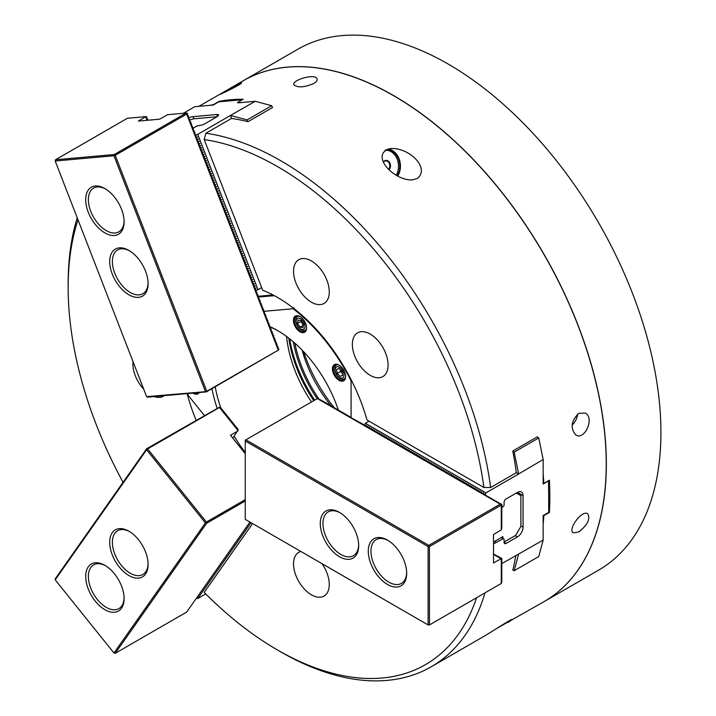 <?xml version="1.0" encoding="UTF-8"?>
<svg xmlns="http://www.w3.org/2000/svg" width="716" height="716" viewBox="0 0 716 716"><rect width="100%" height="100%" fill="white"/><g stroke="black" fill="none" stroke-linecap="round" stroke-linejoin="round"><path stroke-width="1.07" d="M496.823 628.38L543.936 601.708A300.756 173.639 -120 0 0 543.945 254.422A300.756 173.639 -120 0 0 243.189 80.783L198.941 106.326M252.587 523.584L204.212 592.4A296.021 170.909 -120 0 0 277.459 649.967L280.806 651.9A300.756 173.639 -120 0 0 280.806 651.909A300.756 173.639 -120 0 0 431.184 666.802A300.756 173.639 -120 0 0 485 592.857M123.062 482.324A296.021 170.909 60 0 1 68.145 287.42L68.145 283.554A300.756 173.639 60 0 1 77.23 217.798M210.065 105.333A300.756 173.639 60 0 1 213.413 104.626L213.502 104.849M241.238 102.549A300.756 173.639 -120 0 0 237.587 102.469L243.171 99.247A300.756 173.639 60 0 0 218.998 101.403L213.413 104.626M195.853 134.903L197.732 134.366L230.4 115.5L231.545 118.435A300.756 173.639 60 0 1 248.049 121.666L272.608 107.481A300.756 173.639 -120 0 0 272.331 107.418M231.545 118.435L205.868 133.257L204.212 139.566L262.656 290.195A135.772 78.393 -120 0 1 367.013 420.015L483.9 487.498A296.021 170.909 -120 0 0 204.212 139.566M485.162 495.06L485.922 492.877L518.599 474.01L516.317 472.703L490.639 487.524A300.756 173.639 -120 0 0 205.868 133.257M516.317 472.703A300.756 173.639 -120 0 0 512.79 451.008L537.349 436.823A300.756 173.639 60 0 1 537.421 437.19M543.158 474.019A300.756 173.639 60 0 1 543.811 483.416L543.158 483.04M543.158 524.282A300.756 173.639 -120 0 0 543.811 515.645L549.396 512.423A300.756 173.639 -120 0 0 549.396 480.194L543.811 483.416M513.068 570.079L512.79 570.24A300.756 173.639 60 0 0 515.842 555.527M417.41 178.436C430.325 167.741 408.711 147.183 390.578 148.561C369.009 153.77 393.084 180.951 412.497 179.895L417.41 178.436M508.19 622.347L512.289 619.528C512.996 617.747 490.836 632.38 484.804 635.853L431.184 666.802M578.725 531.934L573.4 532.865C567.179 530.296 581.634 509.559 587.684 513.766C590.584 518.912 587.603 524.971 578.725 531.934M224.69 91.514L220.501 94.082C219.83 94.915 242.581 83.709 241.552 82.895C239.234 83.432 233.622 86.305 224.69 91.514M313.635 83.566C304.21 87.468 297.632 87.88 293.918 84.81C291.349 80.031 315.747 73.086 317.018 78.876C317.501 80.344 316.374 81.91 313.635 83.566M578.725 413.338C571.082 421.017 570.124 428.24 575.843 435.015C584.623 440.796 594.987 417.697 585.24 413.096L578.725 413.338M277.459 649.967A296.021 170.909 -120 0 0 476.596 597.717M321.985 563.653A25.257 14.589 60 0 1 326.881 593.421A25.257 14.589 60 0 1 324.044 596.052A25.257 14.589 60 0 1 298.778 581.473A25.257 14.589 60 0 1 298.778 552.305A25.257 14.589 60 0 1 300.836 551.445M549.396 512.423L548.733 512.038M68.145 287.42A296.021 170.909 60 0 1 78.008 219.803M196.103 420.167A135.772 78.393 60 0 1 187.109 393.603M133.024 361.616A25.257 14.589 -120 0 0 143.746 389.244M154.191 396.548A25.257 14.589 -120 0 0 163.391 396.199A25.257 14.589 -120 0 0 164.224 395.653M490.639 487.524L483.9 487.498M326.881 280.189A25.257 14.589 -120 0 0 298.778 259.693A25.257 14.589 -120 0 0 298.778 288.861A25.257 14.589 -120 0 0 324.044 303.45A25.257 14.589 -120 0 0 326.881 280.189M370.217 334.095A25.257 14.589 60 0 1 386.721 356.353A25.257 14.589 60 0 1 382.845 376.598A25.257 14.589 60 0 1 357.588 362.01A25.257 14.589 60 0 1 357.588 332.842A25.257 14.589 60 0 1 370.217 334.095M272.402 107.597L271.668 105.708L255.209 101.296L237.739 102.862M577.696 414.027A11.841 6.838 -60 0 1 572.147 425.161M387.991 149.018A16.575 13.076 -95.1 0 1 399.224 159.167A16.575 13.076 -95.1 0 1 397.756 176.082M397.156 175.742A15.788 12.449 84.9 0 0 398.248 158.424A15.788 12.449 84.9 0 0 385.969 149.769M512.862 569.963L514.186 570.724L538.745 556.547L543.158 540.079L543.158 515.583L548.733 512.361L548.554 480.678M548.733 480.785L543.158 484.007L543.158 459.511L538.745 437.95L537.072 436.984M501.29 537.564L503.241 538.692L493.53 543.909M494.649 541.403L496.269 542.334M501.791 563.644L543.158 540.079M543.158 459.511L518.599 474.01M503.241 538.692L504.082 539.175L504.082 542.272A2.846 1.638 120 0 0 504.673 543.569A2.846 1.638 120 0 0 506.096 543.426L517.48 536.857A7.894 4.556 120 0 0 523.056 527.191L523.056 495.606A7.894 4.556 -60 0 0 521.427 491.99A7.894 4.556 -60 0 0 517.48 492.384L506.096 498.954A2.846 1.638 -60 0 0 504.082 502.435L504.082 505.532L501.791 507.823M514.186 570.724L518.599 554.256M365.957 426.342L366.27 425.179L365.42 425.671M367.63 427.309L367.943 426.145L367.093 426.638M369.304 428.275L369.617 427.121L368.767 427.604M370.978 429.242L371.291 428.087L370.44 428.58M372.66 430.209L372.964 429.054L372.114 429.546M374.334 431.175L374.638 430.021L373.788 430.513M376.007 432.142L376.312 430.987L375.461 431.48M377.681 433.108L377.985 431.954L377.135 432.446M379.355 434.075L379.668 432.92L378.809 433.413M381.028 435.042L381.342 433.887L380.482 434.379M382.702 436.008L383.015 434.854L382.156 435.346M384.376 436.975L384.689 435.82L383.839 436.312M386.049 437.941L386.363 436.787L385.512 437.279M387.723 438.908L388.036 437.753L387.186 438.246M389.406 439.875L389.71 438.72L388.86 439.212M391.079 440.841L391.384 439.687L390.533 440.179M392.753 441.808L393.057 440.653L392.207 441.145M394.426 442.774L394.731 441.62L393.881 442.112M396.1 443.741L396.413 442.586L395.554 443.079M397.774 444.708L398.087 443.553L397.228 444.045M399.447 445.674L399.761 444.52L398.901 445.012M401.121 446.641L401.434 445.486L400.584 445.978M402.795 447.607L403.108 446.453L402.258 446.945M404.468 448.574L404.782 447.419L403.931 447.912M406.151 449.541L406.455 448.386L405.605 448.878M407.825 450.507L408.129 449.353L407.279 449.845M409.498 451.474L409.803 450.319L408.952 450.812M411.172 452.44L411.476 451.286L410.626 451.778M412.846 453.407L413.159 452.252L412.3 452.745M414.519 454.374L414.832 453.219L413.973 453.711M416.193 455.34L416.506 454.186L415.647 454.678M417.867 456.307L418.18 455.152L417.33 455.645M419.54 457.273L419.853 456.119L419.003 456.611M421.214 458.24L421.527 457.085L420.677 457.578M422.896 459.207L423.201 458.052L422.351 458.544M424.57 460.173L424.874 459.019L424.024 459.511M426.244 461.14L426.548 459.985L425.698 460.478M427.917 462.106L428.222 460.952L427.371 461.444M429.591 463.073L429.904 461.918L429.045 462.411M431.265 464.04L431.578 462.885L430.719 463.377M432.938 465.006L433.252 463.852L432.392 464.344M434.612 465.973L434.925 464.818L434.075 465.31M436.286 466.939L436.599 465.785L435.749 466.277M437.959 467.906L438.273 466.751L437.422 467.244M439.642 468.882L439.946 467.718L439.096 468.21M441.316 469.848L441.62 468.685L440.77 469.177M442.989 470.815L443.293 469.651L442.443 470.143M444.663 471.781L444.967 470.618L444.117 471.11M446.337 472.748L446.65 471.584L445.791 472.077M448.01 473.715L448.323 472.551L447.464 473.043M449.684 474.681L449.997 473.527L449.138 474.01M451.357 475.648L451.671 474.493L450.82 474.985M453.031 476.614L453.344 475.46L452.494 475.952M454.705 477.581L455.018 476.426L454.168 476.919M456.387 478.548L456.692 477.393L455.841 477.885M458.061 479.514L458.365 478.36L457.515 478.852M459.735 480.481L460.039 479.326L459.189 479.818M461.408 481.447L461.713 480.293L460.862 480.785M463.082 482.414L463.395 481.259L462.536 481.752M464.756 483.381L465.069 482.226L464.21 482.718M466.429 484.347L466.743 483.193L465.883 483.685M468.103 485.314L468.416 484.159L467.566 484.651M469.777 486.28L470.09 485.126L469.24 485.618M471.45 487.247L471.763 486.092L470.913 486.585M473.124 488.214L473.437 487.059L472.587 487.551M474.806 489.18L475.111 488.026L474.26 488.518M476.48 490.147L476.784 488.992L475.934 489.484M478.154 491.113L478.458 489.959L477.608 490.451M479.827 492.08L480.132 490.925L479.281 491.418M481.501 493.047L481.814 491.892L480.955 492.384M483.175 494.013L483.488 492.859L482.629 493.351M485.162 493.825L484.311 494.317M485.922 492.877L365.357 423.272L364.283 425.376M369 421.16L365.357 423.272M538.745 437.95L514.186 452.127L512.862 451.366M514.186 452.127L518.599 473.688M289.694 338.829A97.492 56.287 -120 0 0 314.655 400.137M303.709 351.78A103.408 59.705 -120 0 0 334.112 407.476M302.098 350.088A92.749 53.548 -120 0 0 330.873 405.605M330.98 405.739A92.749 53.548 -120 0 0 331.347 406.187M294.894 343.197A92.749 53.548 -120 0 0 318.674 398.642M293.274 341.783A93.698 54.094 -120 0 0 317.125 398.714M543.999 601.673A300.756 173.639 -120 0 0 544.053 601.637L598.639 570.124A300.756 173.639 -120 0 0 598.639 222.837A300.756 173.639 -120 0 0 297.892 49.198L243.297 80.711A300.756 173.639 -120 0 0 243.243 80.747M544.053 601.637A300.756 173.639 -120 0 0 544.053 254.359A300.756 173.639 -120 0 0 243.297 80.711M257.715 296.326L273.011 294.965M286.588 336.466A92.749 53.548 -120 0 0 311.505 401.962M288.808 338.14A95.908 55.374 -120 0 0 313.778 400.647M278.363 331.007A92.749 53.548 -120 0 0 270.433 327.105M215.239 386.783A92.749 53.548 -120 0 0 220.814 407.905M234.168 436.223A92.749 53.548 -120 0 0 245.257 452.378M338.355 410.134A95.282 55.007 -120 0 0 277.459 330.479A95.282 55.007 -120 0 0 269.458 326.406M211.963 388.672A95.282 55.007 -120 0 0 217.118 408.03M245.257 440.984L245.257 519.36L428.114 624.934L428.114 546.559L245.257 440.984L245.257 440.206L317.698 398.382L329.306 404.701L328.814 404.988L330.667 405.48L330.488 405.954L332.663 406.634L332.161 406.921L334.336 407.601L333.835 407.887L336.01 408.567L335.509 408.854L337.684 409.534L337.182 409.82L339.357 410.501L338.865 410.787L341.031 411.467L340.539 411.754L342.704 412.434L342.212 412.72L344.378 413.4L343.886 413.687L346.052 414.367L345.56 414.654L347.725 415.334L347.233 415.62L349.408 416.3L348.907 416.587L351.082 417.267L351.073 380.814A134.823 77.847 -120 0 0 293.121 308.73L294.106 307.799M263.586 311.362L293.121 308.73M204.32 415.423L188.192 395.366A134.823 77.847 60 0 1 187.699 393.549M192.935 393.084A9.317 5.379 -120 0 0 199.254 392.52M305.705 323.65A9.317 5.379 -120 0 0 299.995 316.562A9.317 5.379 -120 0 0 293.408 320.356A9.317 5.379 -120 0 0 299.995 331.768A9.317 5.379 -120 0 0 306.582 327.964A9.317 5.379 -120 0 0 305.705 323.65M339.035 365.115L339.035 365.115A9.317 5.379 60 0 1 345.622 376.526A9.317 5.379 60 0 1 339.035 380.33A9.317 5.379 60 0 1 332.448 368.919A9.317 5.379 60 0 1 339.035 365.115M258.771 297.05L274.326 295.663M194.537 392.941A8.681 5.012 -120 0 0 198.144 392.995A8.681 5.012 -120 0 0 198.708 392.574M300.228 316.696A8.681 5.012 -120 0 0 296.102 316.382A8.681 5.012 -120 0 0 296.102 326.415A8.681 5.012 -120 0 0 304.783 331.427A8.681 5.012 -120 0 0 306.582 327.704M345.613 376.258A8.681 5.012 60 0 1 343.823 379.981A8.681 5.012 60 0 1 335.142 374.969A8.681 5.012 60 0 1 335.142 364.945A8.681 5.012 60 0 1 339.259 365.25M493.53 554.041L501.791 558.417L493.53 562.928L493.53 534.566L501.29 529.831L501.29 505.075L429.457 546.559L429.457 624.934L501.29 583.451L501.29 558.704M493.53 554.417L500.905 558.677M501.29 583.451L501.791 582.117L501.791 558.417M428.114 624.934L429.457 624.934M387.481 584.453A27.154 15.68 -120 0 0 406.679 573.364A27.154 15.68 -120 0 0 387.481 540.106A27.154 15.68 -120 0 0 368.275 551.195A27.154 15.68 -120 0 0 387.481 584.453M339.474 556.735A27.154 15.68 -120 0 0 358.68 545.655A27.154 15.68 -120 0 0 339.474 512.396A27.154 15.68 -120 0 0 320.276 523.486A27.154 15.68 -120 0 0 339.474 556.735M429.457 546.559L428.786 545.395L245.928 439.821M428.114 546.559L428.786 546.165M340.154 512.799A25.257 14.589 -120 0 0 328.188 511.913A25.257 14.589 -120 0 0 324.312 532.158A25.257 14.589 -120 0 0 340.816 554.417A25.257 14.589 -120 0 0 353.444 555.67A25.257 14.589 -120 0 0 358.662 544.858M388.161 540.517A25.257 14.589 -120 0 0 376.186 539.631A25.257 14.589 -120 0 0 372.32 559.876A25.257 14.589 -120 0 0 388.815 582.135A25.257 14.589 -120 0 0 401.452 583.388A25.257 14.589 -120 0 0 406.67 572.576M364.39 424.955L351.082 417.688M364.363 425.071L366.073 425.922M366.037 426.038L367.747 426.888M367.711 427.005L369.42 427.855M369.384 427.971L371.094 428.821M371.067 428.938L372.767 429.788M372.741 429.904L374.441 430.755M374.414 430.871L376.115 431.721M376.088 431.838L377.788 432.688M377.762 432.804L379.462 433.663M379.435 433.771L381.136 434.63M381.109 434.737L382.818 435.596M382.783 435.704L384.492 436.563M384.456 436.671L386.166 437.53M386.13 437.637L387.839 438.496M387.812 438.604L389.513 439.463M389.486 439.57L391.187 440.43M391.16 440.537L392.86 441.396M392.833 441.504L394.534 442.363M394.507 442.47L396.208 443.329M396.181 443.437L397.881 444.296M397.854 444.403L399.564 445.262M399.528 445.37L401.237 446.229M401.202 446.337L402.911 447.196M402.875 447.303L404.585 448.162M404.558 448.27L406.258 449.129M406.232 449.236L407.932 450.096M407.905 450.203L409.606 451.062M409.579 451.17L411.279 452.029M411.252 452.136L412.953 452.995M412.926 453.103L414.627 453.962M414.6 454.069L416.309 454.929M416.273 455.036L417.983 455.895M417.947 456.002L419.657 456.862M419.621 456.969L421.33 457.828M421.303 457.936L423.004 458.795M422.977 458.902L424.678 459.762M424.651 459.869L426.351 460.728M426.324 460.835L428.025 461.695M427.998 461.802L429.698 462.661M429.672 462.769L431.372 463.628M431.345 463.735L433.055 464.595M433.019 464.702L434.728 465.561M434.693 465.668L436.402 466.528M436.366 466.635L438.076 467.494M438.049 467.602L439.749 468.461M439.722 468.577L441.423 469.428M441.396 469.544L443.097 470.394M443.07 470.51L444.77 471.361M444.743 471.477L446.444 472.327M446.417 472.444L448.118 473.294M448.091 473.41L449.791 474.26M449.764 474.377L451.474 475.227M451.438 475.343L453.147 476.194M453.112 476.31L454.821 477.16M454.794 477.277L456.495 478.127M456.468 478.243L458.168 479.093M458.142 479.21L459.842 480.069M459.815 480.176L461.516 481.036M461.489 481.143L463.189 482.002M463.163 482.11L464.863 482.969M464.836 483.076L466.537 483.935M466.51 484.043L468.219 484.902M468.183 485.009L469.893 485.869M469.857 485.976L471.567 486.835M471.54 486.943L473.24 487.802M473.213 487.909L474.914 488.768M474.887 488.876L476.588 489.735M476.561 489.842L478.261 490.702M478.234 490.809L479.935 491.668M479.908 491.776L481.608 492.635M481.582 492.742L483.282 493.601M483.255 493.709L485.045 495.033M485.045 494.613L484.544 494.899L486.719 496M486.719 495.579L486.218 495.866L488.393 496.967M488.393 496.546L487.891 496.832L490.066 497.933M490.066 497.513L489.565 497.799L491.74 498.9M491.74 498.479L491.248 498.766L493.413 499.866M493.413 499.446L492.921 499.732L495.087 500.833M495.087 500.412L494.595 500.699L496.761 501.8M496.761 501.379L496.269 501.665L498.434 502.766M498.434 502.346L497.942 502.632L500.108 503.733M500.108 503.312L499.616 503.599L501.791 504.279L501.791 527.978L501.29 529.831M317.367 398.57L500.233 504.145L501.791 504.279M500.233 504.145L428.786 545.395M501.451 504.476L501.29 505.075M502.462 538.244L502.909 536.633L502.909 538.495M504.082 542.012L515.744 535.344L520.881 526.448L520.881 495.642L516.361 493.029M493.53 542.048L502.909 536.633M216.366 116.815L193.257 118.883L190.071 120.002M205.403 391.41L113.969 155.757L55.195 161.011L146.619 396.655L206.199 391.616L278.712 349.882L278.882 348.88L277.79 348.218L278.041 346.723L276.958 346.061L277.038 344.145L276.116 343.895L276.367 342.4L275.284 341.738L275.365 339.832L274.443 339.581L274.693 338.086L273.61 337.424L273.691 335.518L272.769 335.267L272.859 333.361L271.928 333.11L272.178 331.615L271.095 330.953L271.185 329.038L270.254 328.796L270.505 327.301L269.422 326.639L269.511 324.724L268.581 324.482L268.831 322.979L267.748 322.316L267.829 320.41L266.907 320.159L267.158 318.665L266.075 318.002L266.155 316.096L265.233 315.845L265.484 314.351L264.401 313.689L264.481 311.782L263.56 311.532L263.649 309.616L262.718 309.375L262.969 307.88L261.886 307.218L261.975 305.302L261.045 305.061L261.295 303.557L260.212 302.895L260.302 300.989L259.371 300.738L259.622 299.243L258.539 298.581L258.619 296.675L257.697 296.424L257.948 294.929L256.865 294.267L256.946 292.361L256.024 292.11L256.113 290.195L255.182 289.953L255.433 288.459L254.35 287.796L254.44 285.881L253.509 285.639L253.759 284.136L252.676 283.473L252.766 281.567L251.835 281.316L252.086 279.822L251.003 279.159L251.083 277.253L250.161 277.002L250.412 275.508L249.329 274.846L249.41 272.939L248.488 272.689L248.738 271.194L247.655 270.532L247.736 268.616L246.814 268.375L246.904 266.459L245.973 266.218L246.223 264.714L245.14 264.052L245.23 262.145L244.299 261.895L244.55 260.4L243.467 259.738L243.556 257.832L242.626 257.581L242.876 256.086L241.793 255.424L241.874 253.518L240.952 253.267L241.203 251.772L240.12 251.11L240.2 249.195L239.278 248.953L239.368 247.038L238.437 246.796L238.688 245.293L237.605 244.63L237.694 242.724L236.763 242.473L237.014 240.979L235.931 240.316L236.02 238.41L235.09 238.16L235.34 236.665L234.257 236.003L234.338 234.096L233.416 233.846L233.667 232.351L232.584 231.689L232.664 229.773L231.742 229.532L231.993 228.028L230.91 227.375L230.991 225.459L230.069 225.209L230.158 223.303L229.227 223.052L229.478 221.557L228.395 220.895L228.485 218.989L227.554 218.738L227.804 217.243L226.721 216.581L226.811 214.675L225.88 214.424L226.131 212.929L225.048 212.267L225.128 210.352L224.206 210.11L224.457 208.607L223.374 207.953L223.455 206.038L222.533 205.787L222.622 203.881L221.691 203.63L221.942 202.136L220.859 201.473L220.949 199.567L220.018 199.316L220.268 197.822L219.186 197.16L219.275 195.253L218.344 195.003L218.595 193.508L217.512 192.846L217.592 190.93L216.671 190.689L216.921 189.185L215.838 188.532L215.919 186.616L214.997 186.366L215.248 184.871L214.165 184.209L214.245 182.303L213.323 182.052L213.413 180.146L212.482 179.895L212.733 178.4L211.65 177.738L211.739 175.832L210.808 175.581L211.059 174.086L209.976 173.424L210.065 171.509L209.135 171.267L209.385 169.764L208.302 169.11L208.383 167.195L207.461 166.944L207.712 165.45L206.629 164.787L206.709 162.881L205.787 162.63L205.877 160.724L204.946 160.474L205.197 158.979L204.114 158.317L204.203 156.41L203.272 156.16L203.523 154.665L202.44 154.003L202.53 152.087L201.599 151.846L201.849 150.342L200.766 149.689L200.847 147.773L199.925 147.523L200.176 146.028L199.093 145.366L199.173 143.46L198.251 143.209L198.502 141.714L197.419 141.052L197.5 139.146L196.578 138.895L196.667 136.989L195.737 136.738L195.987 135.243L194.904 134.581L194.994 132.666L194.063 132.424L194.313 130.921L193.231 130.267L193.32 128.352L192.389 128.101L192.64 126.607L191.557 125.944L191.637 124.038L190.716 123.787L190.966 122.293L189.883 121.631L189.964 119.724L189.042 119.474L189.131 117.567L188.201 117.317L188.451 115.822L187.368 115.16L187.458 113.244L186.142 113.038L114.309 154.513L114.435 155.112L115.222 155.318L186.67 114.068L186.831 113.083M186.142 113.038L167.589 114.694L159.632 119.187L138.358 121.085L145.921 116.627L127.367 118.283L55.526 159.757L114.309 154.513M278.103 349.721L186.67 114.068M206.656 390.972L115.222 155.318M113.969 155.757L114.435 155.112M121.532 209.269A27.154 15.68 -120 0 0 104.903 188.576A27.154 15.68 -120 0 0 85.696 199.666A27.154 15.68 -120 0 0 104.903 232.924A27.154 15.68 -120 0 0 124.101 221.835A27.154 15.68 -120 0 0 121.532 209.269M145.527 271.122A27.154 15.68 -120 0 0 128.907 250.439A27.154 15.68 -120 0 0 109.7 261.528A27.154 15.68 -120 0 0 128.898 294.786A27.154 15.68 -120 0 0 148.105 283.697A27.154 15.68 -120 0 0 145.527 271.122M278.712 349.882L206.405 391.885L147.63 397.129L146.619 396.655M55.526 159.757L55.195 161.011M129.587 250.851A25.257 14.589 -120 0 0 117.612 249.965A25.257 14.589 -120 0 0 117.612 279.133A25.257 14.589 -120 0 0 142.869 293.712A25.257 14.589 -120 0 0 148.096 282.901M105.583 188.988A25.257 14.589 -120 0 0 93.608 188.102A25.257 14.589 -120 0 0 93.608 217.27A25.257 14.589 -120 0 0 118.874 231.85A25.257 14.589 -120 0 0 124.092 221.038M147.711 120.252L147.684 119.035L146.762 118.784L146.852 116.878L145.921 116.627M147.075 120.306L145.733 116.833M146.619 449.791L55.195 579.862L113.969 652.992L205.403 522.913L146.619 449.791L146.708 448.681L219.544 407.153L220.501 407.511L238.276 429.618L232.798 438.174M237.828 431.014L230.463 435.265L245.257 453.667M146.708 448.681L55.284 578.761L55.195 579.862M88.274 566.839A27.154 15.68 -120 0 0 99.927 606.067A27.154 15.68 -120 0 0 124.101 598.612A27.154 15.68 -120 0 0 104.903 565.354A27.154 15.68 -120 0 0 88.274 566.839M112.269 532.686A27.154 15.68 -120 0 0 123.931 571.923A27.154 15.68 -120 0 0 148.105 564.459A27.154 15.68 -120 0 0 128.907 531.2A27.154 15.68 -120 0 0 112.269 532.686M238.025 430.54L219.463 407.458L147.63 448.932L206.405 522.053L206.656 523.253L245.257 500.967M245.257 499.625L206.405 522.053M113.969 652.992L115.222 653.323L206.656 523.253M205.403 522.913L206.199 522.85M147.63 448.932L146.834 449.004M129.587 531.612A25.257 14.589 -120 0 0 117.612 530.726A25.257 14.589 -120 0 0 114.775 533.357A25.257 14.589 -120 0 0 119.366 562.687A25.257 14.589 -120 0 0 142.869 574.483A25.257 14.589 -120 0 0 148.096 563.671M105.583 565.756A25.257 14.589 -120 0 0 93.608 564.87A25.257 14.589 -120 0 0 90.771 567.511A25.257 14.589 -120 0 0 95.362 596.831A25.257 14.589 -120 0 0 118.874 608.627A25.257 14.589 -120 0 0 124.092 597.815M249.938 522.062L186.67 612.073L115.222 653.323M336.538 369.456L338.945 368.382L342.006 371.327L342.651 375.345L340.234 376.419L337.182 373.475L336.538 369.456M343.922 373.877A6.256 3.607 -120 0 0 336.654 366.887A6.256 3.607 -120 0 0 338.194 376.437A6.256 3.607 -120 0 0 343.922 373.877M338.4 364.865A7.894 4.556 -120 0 0 336.314 365.178A7.894 4.556 -120 0 0 336.314 374.289A7.894 4.556 -120 0 0 344.208 378.853A7.894 4.556 -120 0 0 345.524 377.198M342.06 373.018A3.947 2.282 -120 0 0 342.311 373.242L342.06 373.018A3.947 2.282 -120 0 1 340.216 369.608L340.53 371.541L342.06 373.018M342.606 375.059L340.234 376.419M340.53 371.541L337.182 373.475M298.08 320.025L301.114 320.491L303.584 324.312L303.029 327.66L300.004 327.185L297.534 323.372L298.08 320.025M304.909 327.23A6.256 3.607 -120 0 0 299.037 318.173A6.256 3.607 -120 0 0 297.722 326.12A6.256 3.607 -120 0 0 304.909 327.23M299.369 316.302A7.894 4.556 -120 0 0 297.283 316.615A7.894 4.556 -120 0 0 297.283 325.735A7.894 4.556 -120 0 0 305.177 330.291A7.894 4.556 -120 0 0 306.493 328.635M301.123 320.508A3.947 2.282 -120 0 0 302.116 323.346A3.947 2.282 -120 0 0 303.495 324.858M301.033 320.482L300.881 321.439L303.423 325.261M303.351 325.252L300.004 327.185M300.881 321.439L297.534 323.372M385.136 150.235A15.394 12.136 -95.1 0 1 397.255 159.301A15.394 12.136 -95.1 0 1 396.199 175.169M389.101 169.611A5.209 4.108 84.9 0 0 389.325 162.12A5.209 4.108 84.9 0 0 383.364 161.861M388.663 169.173A4.735 3.732 84.9 0 0 389.477 163.794A4.735 3.732 84.9 0 0 385.655 160.894A4.735 3.732 84.9 0 0 383.472 162.076M183.377 113.28L194.779 106.693L213.153 105.055L218.729 101.833L242.339 99.721M217.458 116.377L216.742 114.542A7.894 1.665 -21.2 0 1 218.523 114.909A7.894 1.665 -21.2 0 1 215.99 117.334L204.606 123.904A2.846 0.6 -21.2 0 1 200.856 125.219L196.972 125.98L193.007 128.271M255.898 290.141L258.011 289.738L197.732 134.366M196.587 134.841L195.933 135.575M196.453 136.926L197.428 136.998L196.766 137.732M197.294 139.083L198.26 139.155L197.607 139.889M198.126 141.249L199.102 141.312L198.448 142.045M198.967 143.406L199.934 143.469L199.281 144.211M199.8 145.563L200.775 145.625L200.122 146.368M200.641 147.72L201.608 147.782L200.954 148.525M201.482 149.877L202.449 149.939L201.796 150.682M202.315 152.034L203.29 152.096L202.628 152.839M203.156 154.191L204.123 154.262L203.469 154.996M203.988 156.348L204.964 156.419L204.302 157.153M204.83 158.505L205.796 158.576L205.143 159.31M205.662 160.67L206.638 160.733L205.984 161.467M206.503 162.827L207.47 162.89L206.817 163.633M207.336 164.984L208.311 165.047L207.658 165.79M208.177 167.141L209.144 167.204L208.49 167.947M209.018 169.298L209.985 169.361L209.332 170.104M209.851 171.455L210.817 171.518L210.164 172.261M210.692 173.612L211.659 173.684L211.005 174.418M211.524 175.769L212.5 175.841L211.838 176.575M212.366 177.926L213.332 177.998L212.679 178.731M213.198 180.092L214.174 180.155L213.511 180.888M214.039 182.249L215.006 182.311L214.352 183.054M214.872 184.406L215.847 184.468L215.194 185.211M215.713 186.563L216.679 186.625L216.026 187.368M216.545 188.72L217.521 188.782L216.867 189.525M217.387 190.877L218.353 190.939L217.7 191.682M218.228 193.034L219.194 193.105L218.541 193.839M219.06 195.191L220.036 195.262L219.373 195.996M219.901 197.347L220.868 197.419L220.215 198.153M220.734 199.504L221.709 199.576L221.047 200.31M221.575 201.67L222.542 201.733L221.888 202.476M222.407 203.827L223.383 203.89L222.73 204.633M223.249 205.984L224.215 206.047L223.562 206.79M224.081 208.141L225.057 208.204L224.403 208.947M224.922 210.298L225.889 210.361L225.236 211.104M225.764 212.455L226.73 212.527L226.077 213.261M226.596 214.612L227.563 214.684L226.909 215.418M227.437 216.769L228.404 216.841L227.751 217.575M228.27 218.926L229.245 218.998L228.583 219.731M229.111 221.092L230.078 221.155L229.424 221.897M229.943 223.249L230.919 223.311L230.257 224.054M230.785 225.406L231.751 225.468L231.098 226.211M231.617 227.563L232.593 227.625L231.939 228.368M232.458 229.72L233.425 229.782L232.772 230.525M233.291 231.877L234.266 231.948L233.613 232.682M234.132 234.034L235.099 234.105L234.445 234.839M234.973 236.19L235.94 236.262L235.287 236.996M235.806 238.347L236.772 238.419L236.119 239.153M236.647 240.513L237.614 240.576L236.96 241.319M237.479 242.67L238.455 242.733L237.793 243.476M238.321 244.827L239.287 244.89L238.634 245.633M239.153 246.984L240.129 247.047L239.475 247.79M239.994 249.141L240.961 249.204L240.308 249.947M240.827 251.298L241.802 251.37L241.149 252.104M241.668 253.455L242.635 253.527L241.981 254.261M242.509 255.612L243.476 255.684L242.822 256.418M243.342 257.769L244.308 257.841L243.655 258.574M244.183 259.935L245.149 259.998L244.496 260.74M245.015 262.092L245.991 262.154L245.328 262.897M245.856 264.249L246.823 264.311L246.17 265.054M246.689 266.406L247.664 266.468L247.002 267.211M247.53 268.563L248.497 268.625L247.843 269.368M248.363 270.72L249.338 270.791L248.685 271.525M249.204 272.877L250.17 272.948L249.517 273.682M250.036 275.034L251.012 275.105L250.358 275.839M250.877 277.19L251.844 277.262L251.191 277.996M251.719 279.356L252.685 279.419L252.032 280.162M252.551 281.513L253.518 281.576L252.864 282.319M253.392 283.67L254.359 283.733L253.706 284.476M254.225 285.827L255.2 285.89L254.538 286.633M255.066 287.984L256.033 288.047L255.379 288.79M261.662 287.626L258.011 289.738M230.4 115.5L255.209 101.296M189.078 117.549A7.894 1.665 158.8 0 1 193.052 116.654L216.742 114.542M271.668 105.708L247.11 119.894L247.772 121.595M247.11 119.894L230.642 115.482M256.14 290.275L256.874 290.213M197.428 136.998L196.694 137.06M198.26 139.155L197.535 139.217M199.102 141.312L198.368 141.374M199.934 143.469L199.209 143.531M200.775 145.625L200.041 145.688M201.608 147.782L200.883 147.854M202.449 149.939L201.715 150.011M203.29 152.096L202.556 152.168M204.123 154.262L203.389 154.325M204.964 156.419L204.23 156.482M205.796 158.576L205.062 158.639M206.638 160.733L205.904 160.796M207.47 162.89L206.745 162.953M208.311 165.047L207.577 165.11M209.144 167.204L208.419 167.276M209.985 169.361L209.251 169.432M210.817 171.518L210.092 171.589M211.659 173.684L210.925 173.746M212.5 175.841L211.766 175.903M213.332 177.998L212.598 178.06M214.174 180.155L213.44 180.217M215.006 182.311L214.281 182.374M215.847 184.468L215.113 184.531M216.679 186.625L215.955 186.697M217.521 188.782L216.787 188.854M218.353 190.939L217.628 191.011M219.194 193.105L218.461 193.168M220.036 195.262L219.302 195.325M220.868 197.419L220.134 197.482M221.709 199.576L220.976 199.639M222.542 201.733L221.808 201.796M223.383 203.89L222.649 203.953M224.215 206.047L223.49 206.119M225.057 208.204L224.323 208.275M225.889 210.361L225.164 210.432M226.73 212.527L225.996 212.589M227.563 214.684L226.838 214.746M228.404 216.841L227.67 216.903M229.245 218.998L228.511 219.06M230.078 221.155L229.344 221.217M230.919 223.311L230.185 223.374M231.751 225.468L231.026 225.54M232.593 227.625L231.859 227.697M233.425 229.782L232.7 229.854M234.266 231.948L233.532 232.011M235.099 234.105L234.374 234.168M235.94 236.262L235.206 236.325M236.772 238.419L236.047 238.482M237.614 240.576L236.88 240.639M238.455 242.733L237.721 242.796M239.287 244.89L238.553 244.962M240.129 247.047L239.395 247.118M240.961 249.204L240.236 249.275M241.802 251.37L241.068 251.432M242.635 253.527L241.91 253.589M243.476 255.684L242.742 255.746M244.308 257.841L243.583 257.903M245.149 259.998L244.416 260.06M245.991 262.154L245.257 262.217M246.823 264.311L246.089 264.374M247.664 266.468L246.93 266.54M248.497 268.625L247.772 268.697M249.338 270.791L248.604 270.854M250.17 272.948L249.445 273.011M251.012 275.105L250.278 275.168M251.844 277.262L251.119 277.325M252.685 279.419L251.951 279.482M253.518 281.576L252.793 281.639M254.359 283.733L253.625 283.796M255.2 285.89L254.466 285.961M256.033 288.047L255.299 288.118M196.282 598.397L197.732 598.54L205.734 593.922M197.732 598.54L251.039 522.698M517.48 492.384L523.056 495.606M520.881 525.929L523.056 527.191M515.305 535.595L517.48 536.857M504.082 542.272L506.096 543.426M193.893 118.82L193.052 116.654M337.343 364.587L336.314 365.178M345.237 378.254L344.208 378.853M298.304 316.025L297.283 316.615M306.197 329.7L305.177 330.291"/></g></svg>
